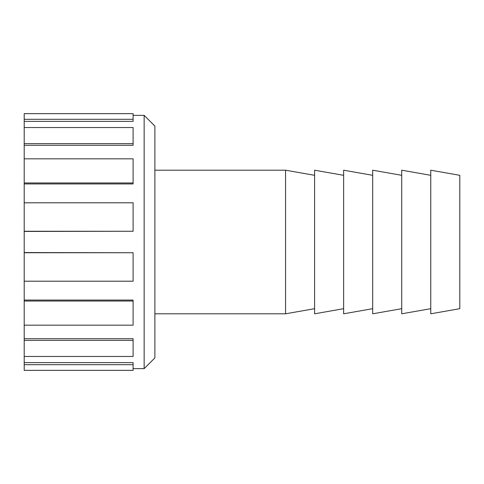 <?xml version="1.0" encoding="UTF-8"?>
<svg xmlns="http://www.w3.org/2000/svg" width="484" height="484" viewBox="0 0 484 484"><rect width="100%" height="100%" fill="white"/><g stroke="black" fill="none" stroke-linecap="round" stroke-linejoin="round"><path stroke-width="0.73" d="M24.2 300.05L133.1 300.05L133.1 301.036L24.2 301.036L24.2 281.204L133.1 281.204L133.1 252.733L24.2 252.733L24.2 182.964L133.1 182.964L133.1 183.95L24.2 183.95M24.2 338.709L133.1 338.709L133.1 340.349L24.2 340.349L24.2 325.169L133.1 325.169L133.1 301.036M24.2 362.643L133.1 362.643L133.1 364.688L24.2 364.688L24.2 356.472L133.1 356.472L133.1 340.349M24.2 364.688L24.2 370.351L133.1 370.351L133.1 364.688M133.1 119.312L133.1 113.649L24.2 113.649L24.2 119.312L133.1 119.312L133.1 121.357L24.2 121.357L24.2 119.312M133.1 143.651L133.1 145.291L24.2 145.291L24.2 143.651L133.1 143.651L133.1 127.528L24.2 127.528L24.2 121.357M133.1 182.964L133.1 158.831L24.2 158.831L24.2 145.291M24.2 231.267L133.1 231.267L133.1 202.796L24.2 202.796M24.2 281.204L24.2 252.733M24.2 182.964L24.2 158.831M24.2 143.651L24.2 127.528M24.2 356.472L24.2 340.349M24.2 325.169L24.2 301.036M133.1 231.267L24.2 231.443M24.2 252.557L133.1 252.733M144.147 368.651L154.88 357.918L154.88 126.082L144.147 115.349L144.147 368.651L133.1 368.651M459.8 308.683L459.8 175.317L430.76 170.199L430.76 313.801L459.8 308.683M430.76 308.683L401.72 313.801L401.72 170.199L430.76 175.317M401.72 308.683L372.68 313.801L372.68 170.199L401.72 175.317M372.68 308.683L343.64 313.801L343.64 170.199L372.68 175.317M343.64 308.683L314.6 313.801L314.6 170.199L343.64 175.317M314.6 308.683L285.56 313.801L285.56 170.199L154.88 170.199M285.56 313.801L154.88 313.801M144.147 115.349L133.1 115.349M314.6 175.317L285.56 170.199"/></g></svg>
